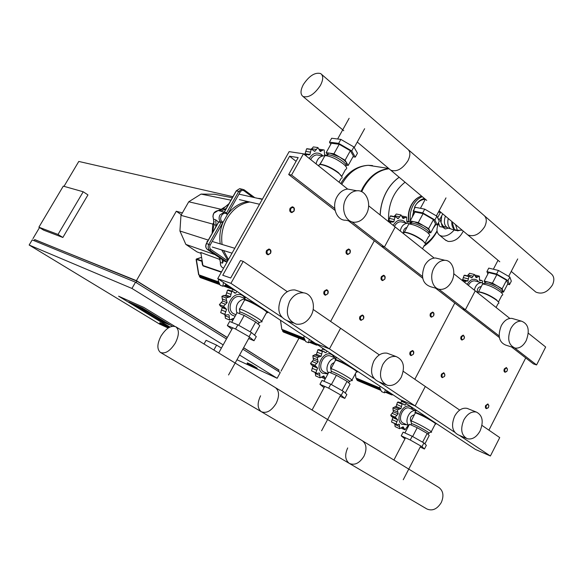 <?xml version="1.0" encoding="UTF-8"?>
<svg xmlns="http://www.w3.org/2000/svg" width="583" height="583" viewBox="0 0 583 583"><rect width="100%" height="100%" fill="white"/><g stroke="black" fill="none" stroke-linecap="round" stroke-linejoin="round"><path stroke-width="0.87" d="M293.242 322.982L287.791 320.92C278.827 317.225 276.604 309.668 281.115 298.27C284.723 292.323 289.336 289.547 294.947 289.962L298.569 291.165M289.649 301.265C293.285 295.238 297.935 292.433 303.583 292.841C312.306 293.643 316.35 306.49 310.958 315.775C307.146 322.1 302.264 324.891 296.332 324.148C287.324 320.424 285.094 312.794 289.649 301.265M350.529 221.263L345.85 220.206C336.639 220.804 331.217 206.586 337.061 196.733C339.78 192.084 343.321 189.526 347.687 189.067L352.489 189.963M346.098 198.533C348.838 193.826 352.409 191.239 356.803 190.772C366.445 189.635 372.173 204.305 366.211 214.406C363.333 219.376 359.558 221.985 354.901 222.247C345.639 222.859 340.202 208.495 346.098 198.533M217.714 278.652L289.132 151.638L303.452 153.803L291.558 175.038L288.687 174.521L298.175 157.585L289.605 156.237L222.75 275.249L230.7 278.004L240.495 260.528L243.213 261.395L230.926 283.338L217.714 278.652L315.374 343.365L329.439 348.896L287.2 320.788M434.131 258.05L395.216 227.006L384.416 247.01L381.413 246.266L384.416 247.01L395.216 227.006L368.624 205.799M347.657 189.074L303.452 153.803M422.442 276.48L351.913 221.817M334.751 208.517L291.558 175.038M422.704 278.222L348.51 220.811M335.087 210.419L288.687 174.521M296.077 161.331L289.605 156.237M330.619 321.43L374.308 240.772L330.619 321.43M379.336 354.894L340.574 328.265L329.439 348.896L340.574 328.265L313.151 309.435M287.317 291.682L243.213 261.395M281.655 317.094L230.926 283.338M385.618 384.569L378.491 381.654C371.298 378.105 369.731 371.276 373.776 361.183C377.383 355.105 381.814 352.445 387.076 353.189L389.174 353.968M382.725 364.645C386.354 358.501 390.814 355.798 396.097 356.541C403.64 359.93 405.353 366.838 401.235 377.252C397.489 383.607 392.891 386.296 387.425 385.312C380.203 381.741 378.637 374.854 382.725 364.645M437.527 288.672L430.815 286.8C422.544 283.892 420.489 276.808 424.657 265.535C427.536 260.521 431.172 258.007 435.559 257.999L438.445 258.714M434.014 267.94C436.915 262.867 440.566 260.324 444.975 260.31C452.787 260.346 456.533 272.859 451.519 281.757C448.524 287.011 444.734 289.562 440.158 289.401C432.622 289.066 429.03 276.75 434.014 267.94M459.287 435.297L490.39 455.993L475.495 449.449L315.374 343.365L329.439 348.896L373.958 378.52M509.819 318.427L475.247 290.851L465.372 309.755L462.29 308.852L465.372 309.755L475.247 290.851L453.778 273.726M499.15 335.932L438.78 289.146M499.361 337.535L435.472 288.097M414.834 379.271L454.798 303.051L414.834 379.271M459.703 410.097L425.306 386.471L415.147 405.928L400.55 399.8L415.147 405.928L425.306 386.471L403.261 371.327M454.572 432.163L378.95 381.843M207.847 240.932L207.074 241.428L207.009 242.404M207.49 241.551L207.074 241.428M226.291 284.336L225.636 284.14M225.672 283.928L225.41 285.349L222.866 286.224L220.243 285.284L218.282 280.751L218.559 279.213M223.464 282.471L222.866 286.224M196.303 259.056L198.89 274.95M218.545 222.05L215.637 219.784L213.553 219.223L212.904 216.293L213.757 213.283L218.137 210.521L223.092 208.685L228.93 203.744M218.72 221.999L221.139 222.502L208.831 244.233C207.686 246.726 208.007 248.744 209.807 250.289L227.071 262.007M220.221 243.891C219.164 236.509 220.134 229.25 223.129 222.13C217.24 220.192 223.289 209.523 227.363 214.646L240.174 192.033C241.304 190.393 242.615 190.007 244.109 190.867L244.146 189.818L242.069 189.154L238.797 191.333L226.605 212.853L224.346 212.103L219.937 214.887C218.516 217.991 218.909 220.534 221.139 222.502L223.129 222.13L227.363 214.646C232.981 207.147 239.81 202.789 247.841 201.565M223.632 268.129C221.27 267.313 220.214 265.425 220.447 262.474L222.531 263.159L223.566 260.47M227.02 262.102L224.9 261.359M249.779 202.01C240.32 203.547 232.712 209.129 226.955 218.749C222.487 226.904 220.87 235.481 222.101 244.466M223.581 250.537L228.434 259.581M227.895 260.543L221.693 249.954M221.518 271.882L202.928 265.513L200.785 252.483L220.272 259.61M232.311 197.775L214.449 194.248L201.048 194.081L188.746 201.784L180.97 215.346L179.921 231.006L185.853 244.408L197.032 251.914L200.924 253.321M226.605 212.853L227.363 214.646M226.649 207.759L225.198 209.21L223.049 208.678L228.959 203.693M218.443 210.543L220.993 211.104L225.198 209.21M220.578 211.075L221.992 211.505M212.489 232.734L213.961 224.674L216.096 225.264L215.637 219.784M216.096 225.264L215.542 227.355M222.531 263.159L222.152 259.508M180.97 215.346L212.795 224.105L212.139 233.353M188.746 201.784L221.19 209.319L220.644 210.281M220.418 210.682L220.206 211.053M214.231 221.576L212.795 224.105L214.027 224.44M179.921 231.006L208.313 240.094M185.853 244.408L215.003 254.662M201.048 194.081L230.948 200.18M224.601 207.133L221.19 209.319L222.072 209.537M311.133 340.552L310.79 341.827L308.502 342.717L305.732 341.631L303.823 337.324L304.18 335.946M309.311 339.35L308.502 342.717M280.525 320.271L281.851 329.533L304.231 338.235M219.434 222.043L219.791 221.001M309.252 158.43C312.816 152.935 316.955 151.667 321.663 154.612L322.858 155.799M310.652 159.553C312.124 156.805 314.135 155.246 316.7 154.874L319.644 155.318M316.095 163.896C317.094 159.276 319.469 156.594 323.237 155.858L324.52 155.858M304.45 154.109L305.106 153.73L306.6 148.825L307.729 148.811M311.271 149.321L313.326 146.916L317.903 147.557L314.893 151.288L314.106 151.179M325.154 155.413L325.912 155.53L324.578 155.005L324.228 150.006L323.368 149.838L320.249 151.5L317.903 147.557M314.893 151.288L311.577 149.365L311.147 149.481L309.945 154.459L305.106 153.73M311.147 149.481L306.6 148.825M309.945 154.459L308.961 154.896L307.088 154.51L305.703 155.603M305.813 155.289L305.193 155.195M336.471 180.147L333.527 177.8M341.842 178.26C342.644 177.312 341.507 175.563 338.424 173.02C332.15 168.37 326.283 165.557 320.832 164.566L319.455 164.588L318.354 165.696M341.908 176.787L338.359 172.568C332.303 168.086 326.648 165.368 321.379 164.413L319.586 164.566M319.426 164.646L318.981 165.441M346.331 169.063C347.315 168.152 346.266 166.41 343.198 163.83C336.959 159.188 331.21 156.477 325.941 155.705L324.877 155.763L323.922 157.468M345.887 166.476L345.836 166.17C346.674 165.383 345.77 163.881 343.139 161.666C337.812 157.694 332.886 155.377 328.375 154.721L326.531 155.464M346.032 164.923L346.652 162.854L344.021 160.085L339.517 157.016L330.029 153.22L328.316 153.198L327.522 154.757M322.042 160.857L319.739 164.508M352.977 156.783L355.302 157.119L351.724 150.939L338.665 143.36L329.475 142.15L330.794 144.307M346.091 165.098L348.204 165.434L353.4 156.018L350.339 150.742L339.219 144.292L331.384 143.25L326.152 152.659L327.464 154.743M355.302 157.119L357.459 153.205L353.91 146.982L340.858 139.403L331.654 138.244L329.475 142.15M351.724 150.939L353.91 146.982M338.665 143.36L340.858 139.403M348.204 165.434L345.085 160.245L339.517 157.016L333.942 153.788L326.152 152.659M345.085 160.245L350.339 150.742M333.942 153.788L339.219 144.292M393.182 225.381C396.425 220.163 400.127 218.822 404.289 221.372L405.622 222.815M394.451 226.401C396.032 223.413 398.138 221.875 400.769 221.78L402.591 222.167M400.215 230.999C401.352 226.189 403.793 223.595 407.553 223.223L409.973 223.923M387.986 221.052L388.825 220.6L390.267 216.031L391.28 215.98M394.217 216.592L396.287 214.012L401.031 214.989L398.306 218.559L397.373 218.363M410.243 223.806L410.315 222.517L409.179 221.744L407.838 222.072L406.876 221.627L406.635 217.014L403.072 218.552L401.031 214.989M398.306 218.559L395.609 216.883L394.997 217.022L393.853 221.678L388.825 220.6M394.997 217.022L390.267 216.031M393.853 221.678L392.731 222.138L391.536 221.817L390.063 222.903M390.165 222.604L389.517 222.466M420.758 247.381L418.179 245.326M425.233 244.816C425.925 244.102 425.058 242.739 422.609 240.728C416.473 236.268 410.607 233.491 405.017 232.42L402.824 233.076M425.277 243.556L422.515 240.283C416.597 235.977 410.935 233.302 405.528 232.267L403.83 232.413M403.779 232.442L403.392 233.164M429.328 236.108C430.174 235.423 429.38 234.06 426.931 232.019C420.839 227.567 415.096 224.907 409.711 224.032L408.756 224.069L407.947 225.577M428.899 233.907L428.804 233.404C429.525 232.806 428.84 231.64 426.749 229.884C421.538 226.073 416.619 223.799 411.999 223.056L410.33 223.77M427.55 228.39L423.462 225.621L414.214 221.766L411.97 221.606L411.27 222.91L410.192 220.921L414.979 212.023L423.09 213.633L433.453 219.638L435.516 223.916L430.764 232.821L429.715 230.73L427.55 228.39M406.912 227.501C404.697 227.989 403.523 229.658 403.392 232.515M435.202 224.506L437.294 224.936L434.889 219.929L422.711 212.875L413.201 210.995L414.345 213.203M437.294 224.936L439.269 221.234L436.886 216.184L424.715 209.137L415.191 207.3L413.201 210.995M434.889 219.929L436.886 216.184M422.711 212.875L424.715 209.137M428.95 232.289L429.715 230.73L428.651 228.623L418.266 222.619L410.192 220.921M429.008 232.435L430.764 232.821M428.651 228.623L433.453 219.638M418.266 222.619L423.09 213.633M235.109 316.256L232.245 315.155C222.028 309.223 233.433 288.84 242.994 295.858L245.195 298.037M235.969 314.718L233.389 313.639C226.131 309.544 232.012 294.59 240.072 296.63L242.003 297.337M232.836 320.344L231.356 319.659M230.438 296.732L226.007 295.071L227.487 290.137L231.655 291.668L230.438 296.732L226.029 297.92L227.108 302.694L223.515 306.228L226.612 309.413L224.812 314.324L225.803 315.039L228.354 314.682L229.075 315.053L229.549 320.001L225.402 318.311L225.031 314.725M225.373 314.864L220.687 312.663L222.203 307.678L221.657 306.745M224.419 307.839L220.614 306.337L219.383 304.61L222.691 300.996L221.883 296.353L223.748 295.421L228.179 297.068M226.029 297.92L221.883 296.353M223.515 306.228L219.383 304.61M224.812 314.324L220.687 312.663M229.549 320.001L234.023 318.209M237.019 291.449L235.692 293.147L234.016 292.528M231.772 291.157L233.083 288.84M227.108 302.694L222.691 300.996M226.612 309.413L222.203 307.678M229.075 315.053L228.04 314.638M227.487 290.137L228.988 290.137M235.692 293.147L232.741 291.507L231.655 291.668M228.718 297.25L224.382 295.617L226.007 295.071M236.858 313.115C235.022 305.405 237.675 300.609 244.809 298.736M265.761 310.491C267.837 312.094 268.297 312.838 267.131 312.714M244.299 300.58L244.707 299.851C249.079 301.163 255.128 304.253 262.867 309.121C266.832 311.803 267.998 313.049 266.38 312.874L261.767 321.226M239.526 309.813L239.664 308.917C244 310.309 250.049 313.421 257.81 318.26C261.796 320.92 262.991 322.129 261.395 321.896M239.751 312.466L240.065 311.905C243.774 313.115 248.956 315.789 255.609 319.929C259.034 322.202 260.069 323.237 258.706 323.033L258.109 324.104M242.433 303.932L239.977 308.349M231.881 329.235L227.334 325.584L229.636 321.444L237.886 324.833L251.382 332.507L256.301 336.61L254.02 340.742L248.715 338.497M227.334 325.584L235.561 329.016L249.065 336.697L254.02 340.742M237.886 324.833L235.561 329.016M251.382 332.507L249.065 336.697M231.743 322.312L237.113 312.663L244.197 315.454L255.667 321.976L259.807 325.584L254.538 335.138M255.667 321.976L250.209 331.844M244.197 315.454L238.724 325.314M244.452 300.296L244.175 299.166L244.547 299.203C247.841 300.077 253.088 302.628 260.28 306.855M327.923 373.9L322.486 373.237C313.523 368.062 323.929 348.816 332.31 355.003L334.671 357.722M328.003 373.754L323.565 371.823C316.941 368.099 323.099 353.538 330.262 355.951L331.392 356.402M321.167 356.228L316.474 354.318L317.903 349.727L322.319 351.498L321.167 356.228L317.239 357.474L318.121 361.861L314.893 365.25L317.582 368.099L315.92 372.705L316.671 373.302L319.681 373.244L320.023 377.806L315.636 375.897L315.316 372.719M316.423 373.193L311.533 370.817L312.911 366.117L312.546 365.388M315.68 366.714L311.439 364.922L310.506 363.398L313.443 359.915L312.838 355.666L316.474 354.318M317.239 357.474L312.838 355.666M314.893 365.25L310.506 363.398M315.92 372.705L311.533 370.817M320.023 377.806L323.835 375.911L325.27 378.826M327.078 351.119L325.875 352.73L324.323 352.11M321.539 350.587L322.873 348.328M318.121 361.861L313.443 359.915M317.582 368.099L312.911 366.117M319.681 373.244L318.872 372.894M317.903 349.727L319.207 349.662M325.875 352.73L323.419 351.345L322.319 351.498M328.375 373.062C324.25 367.968 329.963 357.066 336.041 358.385M356.147 370.38C357.656 371.56 357.911 372.085 356.913 371.947M335.283 360.695L335.626 360.054C340.159 361.504 346.156 364.557 353.626 369.214C356.781 371.349 357.649 372.304 356.228 372.1L351.986 380.029M330.925 369.367L331.035 368.594C335.531 370.125 341.529 373.2 349.02 377.835C352.198 379.948 353.079 380.874 351.673 380.626M331.195 371.888L331.457 371.4C335.312 372.726 340.443 375.372 346.863 379.329C349.596 381.136 350.361 381.931 349.159 381.705L348.59 382.776M334.234 362.648C331.625 363.493 330.423 365.454 330.627 368.536M324.061 387.695L319.943 384.299L322.042 380.4L330.78 384.219L343.329 391.353L346.863 394.502L344.779 398.4L340.02 396.272M319.943 384.299L328.659 388.161L341.223 395.296L344.779 398.4M330.78 384.219L328.659 388.161M343.329 391.353L341.223 395.296M323.973 381.246L328.892 372.1L336.384 375.27L347.053 381.333L350.026 384.117L345.245 393.059M347.053 381.333L342.083 390.639M336.384 375.27L331.392 384.569M335.429 360.418L335.473 359.449C338.912 360.44 344.21 363.027 351.36 367.21M303.386 84.499C300.34 90.336 300.223 94.337 303.043 96.501C308.633 98.01 314.405 94.351 320.358 85.526C323.383 79.667 323.492 75.681 320.672 73.567C315.017 72.117 309.26 75.761 303.386 84.499M407.932 160.784C402.394 169.034 396.666 172.174 390.77 170.2L389.721 169.318L390.77 170.2C396.666 172.174 402.394 169.034 407.932 160.784C410.658 155.224 410.49 151.267 407.43 148.92C410.49 151.267 410.658 155.224 407.932 160.784M484.67 226.721C479.481 234.475 473.841 237.186 467.748 234.869L466.633 233.936L467.748 234.869C473.841 237.186 479.481 234.475 484.67 226.721C487.14 221.438 486.769 217.532 483.54 215.025C486.769 217.532 487.14 221.438 484.67 226.721M175.323 343.037C170.178 351.039 165.208 354.173 160.42 352.445C156.871 349.326 157.053 343.897 160.966 336.151C166.053 328.222 171.008 325.103 175.833 326.793C179.382 329.825 179.207 335.24 175.323 343.037M160.427 352.445L261.293 411.7C266.416 413.704 271.357 410.964 276.109 403.487C279.57 396.119 279.33 390.836 275.395 387.629C279.33 390.836 279.57 396.119 276.109 403.487C271.357 410.964 266.416 413.704 261.286 411.7C257.336 408.413 257.103 403.108 260.594 395.791M261.293 411.7L349.341 463.419C354.69 465.62 359.573 463.208 363.981 456.19C367.086 449.216 366.539 444.064 362.342 440.748C366.539 444.064 367.086 449.216 363.981 456.19C359.573 463.208 354.69 465.62 349.341 463.419C345.114 460.038 344.568 454.871 347.701 447.933M346.382 250.42C345.566 252.628 346.032 254.006 347.781 254.538L349.968 253.109C350.784 250.887 350.31 249.517 348.547 248.992L346.382 250.42M346.972 250.719C349.385 248.868 350.383 249.619 349.96 252.964C347.548 254.815 346.557 254.071 346.972 250.719M430.473 313.465C429.737 315.403 430.065 316.649 431.464 317.203L433.606 315.818C434.35 313.873 434.014 312.626 432.601 312.08L430.473 313.465M431.034 313.756C433.198 311.956 434.073 312.612 433.65 315.716C431.486 317.524 430.611 316.868 431.034 313.756M290.108 208.226L292.229 206.783C294.284 207.242 294.874 208.699 294.014 211.155L291.872 212.598C289.831 212.125 289.248 210.667 290.108 208.226M290.72 208.539C290.305 212.044 291.391 212.861 293.97 210.973C294.386 207.468 293.307 206.659 290.72 208.539M381.377 276.655L383.541 275.242C385.144 275.788 385.552 277.107 384.773 279.199L382.594 280.612C380.998 280.066 380.59 278.747 381.377 276.655M381.952 276.954C381.537 280.204 382.477 280.911 384.78 279.075C385.203 275.832 384.263 275.118 381.952 276.954M327.835 293.774L325.423 295.238C323.776 294.634 323.354 293.278 324.163 291.179L326.553 289.715C328.214 290.312 328.637 291.66 327.835 293.774M327.814 293.65C328.229 290.298 327.209 289.576 324.753 291.485C324.345 294.845 325.358 295.566 327.814 293.65M413.391 354.209L411.081 355.63C409.754 355.025 409.455 353.801 410.184 351.943L412.487 350.529C413.821 351.119 414.119 352.351 413.391 354.209M413.42 354.129C413.843 351.017 412.946 350.39 410.745 352.241C410.33 355.353 411.226 355.987 413.42 354.129M270.556 253.314C271.416 250.996 270.876 249.553 268.945 248.992L266.562 250.493C265.695 252.796 266.227 254.232 268.144 254.807L270.556 253.314M270.497 253.16C267.867 255.106 266.759 254.319 267.167 250.807C269.798 248.861 270.913 249.648 270.497 253.16M363.442 318.93C364.215 316.926 363.843 315.629 362.334 315.024L359.966 316.474C359.194 318.464 359.558 319.761 361.059 320.373L363.442 318.93M363.442 318.821C361.096 320.716 360.134 320.031 360.549 316.773C362.896 314.886 363.858 315.571 363.442 318.821M466.13 438.256L458.129 434.794C452.146 431.5 450.994 425.269 454.674 416.109C458.158 410.082 462.312 407.502 467.129 408.377L468.455 408.909M463.857 419.898C467.369 413.806 471.538 411.197 476.369 412.064C482.578 415.264 483.817 421.553 480.086 430.946C476.5 437.192 472.237 439.793 467.282 438.751C461.284 435.443 460.147 429.154 463.857 419.898M513.543 347.585L505.745 345.107C498.975 342.214 497.488 335.75 501.278 325.715C504.178 320.563 507.713 318.121 511.896 318.384L513.747 318.923M510.803 328.557C513.718 323.361 517.267 320.883 521.464 321.146C528.446 323.915 530.02 330.437 526.172 340.698C523.199 346.04 519.548 348.51 515.234 348.117C508.449 345.216 506.97 338.694 510.803 328.557M511.51 346.936L533.452 363.916L536.579 364.943L545.666 347.023L528.3 333.177M536.579 364.943L514.738 348.015M488.918 430.159L525.713 357.933M490.39 455.993L499.726 437.585L481.973 425.393M386.901 390.756L386.5 391.9L384.43 392.804L381.559 391.601L379.701 387.506L380.123 386.267M385.399 389.757L384.43 392.804M355.419 373.608L355.951 378.17L379.97 388.096M467.202 284.431C470.182 279.454 473.52 278.084 477.215 280.306L478.585 281.888M468.36 285.357C469.978 282.274 472.062 280.773 474.606 280.86L475.794 281.166M474.343 290.13C475.546 285.291 477.943 282.799 481.536 282.653L484.007 283.826M461.794 280.095L462.713 279.621L464.104 275.351L465.03 275.263M467.486 275.89L469.534 273.252L474.387 274.476L471.887 277.902L470.926 277.654M482.338 282.821L482.607 281.152L481.718 280.481L479.539 280.452L479.379 276.16L476.165 277.719L474.387 274.476M471.887 277.902L469.628 276.444L468.943 276.59L467.858 280.962L462.713 279.621M468.943 276.59L464.104 275.351M467.858 280.962L465.912 281.174L464.447 282.23M464.534 281.953L463.879 281.778M494.858 306.49L492.577 304.676M498.676 303.488C499.267 302.949 498.582 301.87 496.621 300.26C490.595 295.953 484.735 293.213 479.044 292.054L477.193 292.396M498.691 302.417L496.505 299.822C490.689 295.661 485.034 293.023 479.539 291.901L477.973 292.039M502.437 295.217C503.158 294.692 502.531 293.621 500.571 291.981C494.595 287.696 488.867 285.065 483.387 284.096L482.549 284.118L481.871 285.415M502.036 293.366L501.883 292.666C502.502 292.214 501.963 291.289 500.28 289.889C495.171 286.209 490.267 283.965 485.566 283.141L484.101 283.79M501.023 288.468L497.284 285.954L488.284 282.077L485.573 281.757L484.983 282.886L484.189 281.028L488.59 272.582L496.854 274.622L506.561 280.234L507.837 283.702L503.464 292.156L502.801 290.465L501.023 288.468M480.815 286.639L481.186 286.734L480.815 286.639C478.249 287.069 477.069 288.957 477.28 292.302M507.589 284.183L509.498 284.664L508.012 280.598L496.614 274.01L486.929 271.62L487.884 273.944M509.498 284.664L511.32 281.152L509.855 277.049L498.458 270.461L488.758 268.107L486.929 271.62M508.012 280.598L509.855 277.049M496.614 274.01L498.458 270.461M501.985 291.697L502.801 290.465L502.138 288.76L492.416 283.141L484.189 281.028M502.029 291.777L503.464 292.156M502.138 288.76L506.561 280.234M492.416 283.141L496.854 274.622M406.803 424.788L401.913 424.351C393.984 419.811 403.545 401.585 410.942 407.08L413.085 409.689M408.741 425.656L402.933 423.025C396.928 419.665 403.05 405.63 409.412 408.129L410.133 408.435M400.973 408.559L396.112 406.468L397.497 402.183L402.073 404.121L400.973 408.559L397.453 409.842L398.174 413.894L395.245 417.151L397.606 419.716L396.054 424.052L396.666 424.57L399.406 424.439L399.654 428.687L395.099 426.618L394.815 423.739M396.498 424.497L391.506 422.005L392.76 417.559L392.505 416.969M395.93 418.492L391.433 416.495L390.697 415.132L393.328 411.773L392.891 407.867L396.112 406.468M397.453 409.842L392.891 407.867M395.245 417.151L390.697 415.132M396.054 424.052L391.506 422.005M399.654 428.687L403.079 426.8L405.025 429.802L407.626 426.18L408.443 426.217M406.322 403.625L405.229 405.163L403.808 404.558M400.623 402.904L401.942 400.718M398.174 413.894L393.328 411.773M397.606 419.716L392.76 417.559M399.406 424.439L398.75 424.147M415.387 410.665L415.825 409.922M397.497 402.183L398.648 402.073M405.229 405.163L403.123 403.968L402.073 404.121M408.843 425.452C403.764 421.298 409.987 408.596 415.949 410.913L409.412 408.129M435.435 422.915L435.793 424.016M415.242 413.136L414.936 412.232L415.395 412.851C420.037 414.418 425.984 417.443 433.22 421.917C435.763 423.63 436.419 424.38 435.188 424.169L431.267 431.733M411.088 421.582L411.183 420.926C415.796 422.566 421.735 425.619 428.993 430.072C431.551 431.77 432.222 432.491 431.005 432.243M411.409 423.994L411.634 423.571C415.584 424.992 420.671 427.609 426.887 431.42C429.088 432.87 429.671 433.49 428.629 433.271L428.082 434.32M414.389 414.775C410.505 415.89 409.434 418.346 411.19 422.136M404.937 438.875L401.213 435.822L403.137 432.134L412.188 436.259L423.914 442.92L426.355 445.317L424.439 449.012L420.205 447.037M401.213 435.822L410.243 439.99L421.983 446.651L424.439 449.012M412.188 436.259L410.243 439.99M423.914 442.92L421.983 446.651M404.93 432.95L409.463 424.271L417.209 427.711L427.179 433.373L429.226 435.501L424.89 443.882M427.179 433.373L422.617 442.184M417.209 427.711L412.626 436.514M414.936 412.232L415.234 412.283C418.776 413.369 424.111 415.985 431.223 420.117M484.75 216.074L550.848 273.485C554.178 276.102 554.717 279.935 552.458 284.978C547.583 292.28 542.044 294.648 535.843 292.076L534.684 291.106M349.341 463.419L426.88 508.966C432.36 511.298 437.155 509.156 441.273 502.546C444.078 495.922 443.299 490.922 438.933 487.541L175.833 326.793M445.193 239.839L448.108 241.435C454.419 241.858 459.477 238.418 463.274 231.116M438.613 223.639C436.128 228.9 436.47 232.777 439.626 235.27L441.564 236.064C445.871 236.669 450.04 234.694 454.07 230.125M448.094 228.252L445.354 228.937L444.341 228.383M455.884 230.504L450.47 228.813C447.941 226.364 447.212 222.932 448.276 218.508M460.33 230.227L457.604 230.861L454.478 229.651C452.452 227.807 451.577 225.118 451.847 221.584L451.854 221.518M441.448 223.806L442.555 227.159L445.456 227.137L443.116 226.117L441.032 222.553L441.717 215.812L442.818 213.932M441.717 215.812L439.917 219.186L441.032 222.553M442.752 213.874L442.388 214.559M440.617 212.081L437.607 217.721M439.917 219.186L438.132 218.829M438.482 222.706L439.764 226.576L442.555 227.159M462.195 230.212L457.364 230.256L454.478 229.651L451.869 221.533M450.368 228.725L449.697 228.587C444.632 227.159 443.197 222.99 445.39 216.089M457.364 230.256L455.52 224.601M376.72 166.614L368.245 165.317C357.583 166.089 348.867 172.24 342.097 183.747L341.762 184.366L342.097 183.747C348.867 172.24 357.583 166.089 368.245 165.317L376.72 166.614M361.037 191.413L362.947 187.529C369.673 175.971 378.316 169.668 388.868 168.604M361.7 191.705L363.675 187.66C370.256 176.328 378.717 170.025 389.058 168.764M386.442 191.792C382.594 198.985 380.495 206.717 380.152 214.989C380.495 206.717 382.594 198.985 386.442 191.792C389.845 185.62 394.086 180.774 399.166 177.254C394.086 180.774 389.845 185.62 386.442 191.792M437.024 230.868C433.949 236.443 430.086 240.808 425.437 243.971M388.548 220.811C388.03 204.276 393.532 191.406 405.054 182.209M507.509 369.316L506.379 367.516L504.353 368.857C503.683 370.606 503.923 371.743 505.082 372.282L506.795 371.458M504.885 369.141C506.846 367.392 507.618 367.968 507.195 370.868C505.235 372.617 504.47 372.041 504.885 369.141M464.046 338.84L462.013 340.064C460.723 339.517 460.432 338.315 461.138 336.464L463.237 335.094L464.513 337.389M461.692 336.748C461.27 339.772 462.1 340.392 464.177 338.606C464.6 335.589 463.769 334.97 461.692 336.748M488.153 407.874L486.36 408.661L485.799 408.319L485.326 407.116L485.573 405.586L487.869 403.917L488.926 405.812M488.598 407.24C489.02 404.34 488.233 403.779 486.244 405.579C485.828 408.486 486.616 409.04 488.598 407.24M444.953 375.139L443.787 372.697L441.542 374.097C440.843 375.875 441.105 377.055 442.329 377.646L444.486 376.436M444.632 376.181C442.526 378.01 441.681 377.412 442.096 374.388C444.202 372.559 445.055 373.156 444.632 376.181M204.021 344.014L206.076 340.341L216.592 345.114L221.409 348.073M216.592 345.114L213.859 350.026M128.719 301.928L142.602 308.145L172.298 326.254L142.602 308.145L128.719 301.928L169.959 327.019L128.719 301.928M169.58 327.201L118.604 296.2L143.848 307.445L174.762 326.334L143.848 307.445L118.604 296.2L169.58 327.201M157.432 318.894L139.803 308.159L146.792 311.3L164.544 322.122L157.432 318.894L164.544 322.122L146.792 311.3L139.803 308.159L157.432 318.894M135.052 305.499L145.021 309.981L169.31 324.782L159.101 320.14L135.052 305.499L145.021 309.981L169.31 324.782L159.101 320.14L135.052 305.499M159.625 323.222L168.086 327.865L159.625 323.222L159.902 322.734L163.255 324.272L168.363 327.376L168.086 327.865M163.255 324.272L162.978 324.76M247.097 363.428L256.95 368.813L247.097 363.428L247.403 362.866L251.769 364.871L251.462 365.432M251.769 364.871L257.256 368.252L256.95 368.813M64.006 186.341L78.785 161.447L232.93 196.682M181.328 214.726L176.285 211.25L136.422 280.642L227.29 337.491M182.37 212.904L176.285 211.25M63.285 186.137L83.216 191.771L58.016 234.446L38.893 227.202L63.285 186.137M58.016 234.446L62.862 237.47L87.953 194.904L83.216 191.771M62.862 237.47L43.623 230.139L38.893 227.202M239.577 355.032L277.144 378.272L236.968 359.747M168.174 328.032L159.465 324.017L29.15 245.028L131.94 288.447L223.18 344.888M278.317 371.335L279.031 370.023L243.556 347.832M227.217 337.615L136.932 281.144L34.696 239.569L34.047 240.655M136.109 282.566L136.932 281.144M277.144 378.272L280.263 372.552L242.812 349.173M226.466 338.971L135.526 282.201L32.196 239.897L29.15 245.028M34.645 239.649L136.422 280.642M243.621 347.708L278.944 370.176M39.506 227.589L32.954 238.615M135.526 282.201L131.94 288.447M298.992 338.184L281.042 371.123M219.142 282.726L199.787 275.766L200.392 275.562M229.469 286.442L225.475 285.007M202.25 261.403L196.143 259.362M201.58 257.307L196.442 258.976L202.17 260.885L201.849 261.403L202.439 264.966L202.84 264.966M203.073 265.556L202.439 264.966M221.336 272.203L202.993 265.906M198.679 274.753L218.814 281.983M225.585 284.409L227.355 285.043M199.386 276.196L219.266 283.025M219.995 284.708L200.581 277.676L199.568 276.539L219.594 283.768M224.674 285.604L231.662 287.9M230.875 287.375L231.786 288.979L232.974 288.767M225.432 285.247L230.307 287.004M200.188 275.489L199.852 276.036M232.449 288.928L231.786 288.979M244.109 190.867L252.723 197.222M227.698 260.892L210.937 249.502C209.589 248.336 209.348 246.82 210.201 244.955L223.129 222.13M254.727 197.666L244.262 189.934M214.012 224.688L213.509 219.201C212.161 214.457 213.699 211.563 218.137 210.521L224.346 212.103L236.406 190.809L240.174 192.033M236.297 191.005L239.664 188.644L241.143 188.958M225.053 261.461L207.337 249.444M210.937 249.502L209.807 250.289L207.497 249.56C205.704 248.015 205.376 246.004 206.513 243.519L206.346 243.563M210.201 244.955L206.513 243.519L218.793 221.868M219.463 257.686L220.454 262.416M257.744 198.337L260.361 198.57M223.005 208.772L218.902 210.572L220.993 211.104M212.423 232.85L213.961 224.674L213.487 219.099M304.472 338.781L283.331 330.109M314.273 342.629L310.928 341.317M281.844 329.351L304.173 338.111M311.06 340.815L312.204 341.259M312.583 341.514L311.038 340.909M282.493 330.627L304.603 339.087M305.317 340.683L283.527 332.077L282.719 331.064L304.931 339.816M310.404 341.973L316.635 344.196M315.848 343.671L316.54 345.114L317.793 344.976M310.863 341.551L315.221 343.256M283.112 330.029L282.988 330.583M317.225 345.063L316.54 345.114M326.436 155.384L324.695 155.122M322.093 150.654L319.36 150.261M316.219 149.437L311.49 148.76M310.389 152.09L305.681 151.398M408.53 221.904L406.839 221.547M404.726 217.692L402.241 217.175M399.508 216.789L394.596 215.768M394.283 219.47L389.386 218.428M226.466 300.515L222.174 298.875M236.042 290.8L232.748 289.605M225.344 304.239L221.059 302.577M225.643 311.672L221.365 309.967M229.163 317.414L224.87 315.673M233.411 319.309L232.136 318.792M230.883 294.335L226.568 292.739M317.589 359.857L313.042 357.977M326.043 350.427L322.552 349.042M316.54 363.347L311.992 361.445M316.693 370.22L312.153 368.281M319.724 375.423L315.177 373.455M324.789 377.565L322.406 376.531M321.59 353.99L317.021 352.147M319.265 356.65L314.754 354.807M380.196 388.599L357.292 378.731M389.51 392.483L386.704 391.31M355.98 378.024L379.927 387.994M386.857 390.88L387.484 391.142M387.819 391.361L386.835 390.953M356.563 379.161L380.335 388.905M381.027 390.421L357.503 380.575L356.84 379.664L380.663 389.619M386.318 391.98L391.987 394.123M391.193 393.598L391.747 394.91L393.022 394.808M386.631 391.528L390.53 393.153M357.073 378.644L357.087 379.205M392.417 394.859L391.747 394.91M481.011 280.649L479.459 280.248M477.652 276.859L475.422 276.291M472.995 276.211L467.974 274.928M468.273 278.893L463.266 277.595M397.73 412.05L393.015 409.995M405.243 402.904L401.636 401.388M396.739 415.329L392.031 413.252M396.783 421.72L392.075 419.614M399.413 426.472L394.698 424.344M403.902 428.308L401.84 427.375M408.319 426.45L407.685 426.166M401.388 406.468L396.651 404.442M399.319 409.026L394.589 406.992M372.515 165.557L368.179 165.302C357.525 166.082 348.809 172.225 342.039 183.74L341.718 184.33M380.218 215.047C380.561 206.754 382.652 199.007 386.514 191.8C389.903 185.642 394.13 180.803 399.202 177.29M425.255 199.335C421.786 199.408 418.711 201.142 416.036 204.538M422.303 196.697C418.572 198.147 415.519 201.004 413.15 205.274C410.636 210.128 409.725 215.2 410.417 220.505M410.643 221.766L410.979 223.136M421.604 196.107C417.501 197.375 414.149 200.326 411.554 204.968C408.763 210.405 407.954 215.987 409.12 221.737M303.583 292.841L294.947 289.962M356.803 190.772L347.687 189.067M396.097 356.541L387.076 353.189M444.975 260.31L435.559 257.999M239.329 199.597L259.544 204.261M239.635 194.299L262.299 199.357M213.05 241.726L234.781 248.292M212.234 247.017L232.041 253.168M201.58 257.292L196.107 259.457L198.657 274.841M198.752 274.972L218.916 282.216M225.548 284.599L228.019 285.481M200.166 275.482L199.386 276.437L200.341 277.603M223.544 285.991L231.436 288.855M244.197 189.854L254.793 197.681M244.146 189.818L239.664 188.644L236.268 190.794L224.207 212.066M218.661 221.846L206.389 243.49C205.238 245.946 205.58 247.957 207.431 249.524L224.98 261.432M219.412 257.657L220.396 262.452C220.148 265.112 221.052 266.948 223.107 267.954M257.73 198.337L262.474 199.043M281.851 329.533L304.268 338.329M311.016 340.975L312.874 341.704M281.808 329.439L280.467 320.235M283.076 330.014L282.493 330.918L283.367 332.019M309.493 342.33L316.329 345.034M364.637 128.705L354.231 147.535M349.13 118.313L337.63 138.994M323.237 155.858L316.7 154.874M326.648 155.202L324.527 154.889M323.368 149.838L319.229 149.248M320.723 151.522L320.154 151.442M311.577 149.365L307.015 148.709M307.088 154.51L303.677 153.992M308.961 154.896L308.152 154.772M319.455 164.588L318.69 165.966M321.379 164.413L320.832 164.566M324.877 155.763L320.045 164.435M328.375 154.721L325.941 155.705M328.316 153.198L327.442 154.772M345.61 169.34L341.762 176.314M340.997 178.617L339.029 182.188M445.988 197.899L436.383 215.892M425.313 199.226L420.438 208.313M407.553 223.223L400.769 221.78M409.179 221.744L406.73 221.234M406.089 216.876L402.095 216.053M407.838 222.072L407.357 221.977M395.609 216.883L390.85 215.885M398.072 218.574L397.577 218.472M391.536 221.817L387.659 220.979M392.731 222.138L392.235 222.028M403.793 232.42L403.254 233.419M405.528 232.267L405.017 232.42M408.756 224.069L404.347 232.267M411.999 223.056L409.711 224.032M411.97 221.606L411.168 223.092M428.687 236.334L425.102 243.045M424.475 245.108L422.515 248.781M218.683 352.977L232.668 327.814M228.558 374.964L249.509 337.054M232.741 291.507L228.521 289.97M235.044 293.147L234.512 292.95M228.019 297.031L223.748 295.421M244.977 298.438L240.072 296.63M259.173 322.639L261.06 321.816M239.19 313.479L240.065 311.905M239.832 311.869L239.387 308.873M239.664 308.917L244.707 299.851M244.343 299.808L244.175 299.166M244.547 299.203L245.669 297.184M312.058 410.024L324.738 386.427M321.597 430.764L340.698 395.004M325.234 378.906L321.699 377.376M323.419 351.345L318.945 349.552M319.149 356.607L314.609 354.756M319.499 356.73L314.915 354.858M336.092 358.297L330.262 355.951M349.56 381.348L351.374 380.546M330.678 372.85L331.457 371.4M331.253 371.356L330.787 368.551M331.035 368.594L335.626 360.054M335.305 360.01L335.13 359.405M335.473 359.449L336.573 357.408M426.734 200.414L357.262 142.055M343.759 130.709L303.043 96.501M407.43 148.92L321.714 74.471M499.784 261.782L439.101 210.806M483.54 215.025L408.574 149.911M476.369 412.064L467.129 408.377M521.464 321.146L511.896 318.384M355.951 378.17L380.014 388.198M386.806 391.025L388.154 391.587M355.929 378.112L355.368 373.703M357.022 378.622L356.57 379.475L357.401 380.539M385.545 392.315L391.608 394.851M517.704 258.939L508.668 276.364M498.013 260.295L493.364 269.222M481.536 282.653L474.606 280.86M481.718 280.481L479.372 279.876M479.015 276.058L475.174 275.081M469.628 276.444L464.753 275.191M465.912 281.174L461.751 280.088M479.539 291.901L479.044 292.054M482.549 284.118L478.497 291.886M485.566 283.141L483.387 284.096M485.573 281.757L484.837 283.163M501.868 295.392L498.501 301.899M498.013 303.721L496.075 307.467M393.911 460.038L405.498 437.797M403.254 479.736L420.758 445.959M404.58 429.671L401.221 428.155M408.209 426.669L407.437 426.319M403.123 403.968L398.488 402M399.238 408.996L394.516 406.963M399.406 409.062L394.662 407.014M428.964 432.958L430.735 432.171M410.928 424.92L411.634 423.571M411.445 423.535L410.964 420.882M411.183 420.926L415.395 412.851M415.234 412.283L416.298 410.235M535.843 292.076L511.24 271.408M438.431 212.059L440.427 212.445M438.176 223.274L438.861 223.843M439.626 235.27L446.163 240.633M444.676 228.667L442.854 227.159M446.622 227.326L445.835 227.166M340.734 183.543C347.665 172.094 356.811 166.017 368.179 165.302L388.679 168.451M423.826 246.317C429.27 242.623 433.686 237.624 437.097 231.32M435.793 224.63L433.242 228.179M412.254 217.087L414.856 206.477M408.88 221.686C407.685 215.95 408.486 210.376 411.292 204.961C413.915 200.297 417.348 197.338 421.575 196.085M439.043 212.176L439.006 210.98M414.936 206.331C417.443 201.929 420.605 199.313 424.424 198.475"/></g></svg>
